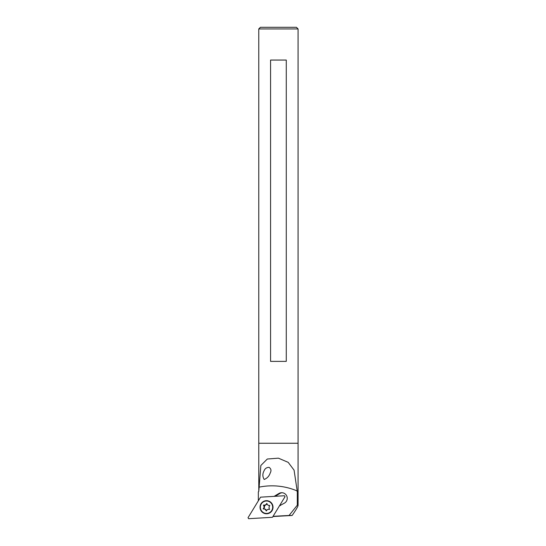 <?xml version="1.0" encoding="UTF-8"?>
<svg xmlns="http://www.w3.org/2000/svg" width="546" height="546" viewBox="0 0 546 546"><rect width="100%" height="100%" fill="white"/><g stroke="black" fill="none" stroke-linecap="round" stroke-linejoin="round"><path stroke-width="0.82" d="M258.77 28.938L260.408 27.3L296.437 27.3L298.068 28.938L258.77 28.938L258.77 443.256L278.419 443.256L258.77 443.256L258.79 491.4L258.333 491.857L258.77 491.4M286.275 60.053L270.563 60.053L270.563 361.377L286.275 361.377L286.275 60.053M298.068 28.938L298.068 443.256L278.419 443.256L298.068 443.256L298.068 491.4L297.311 491.653L297.311 505.193L289.066 515.472L273.068 516.318M297.311 491.653L294.069 470.147L288.199 462.353L278.419 458.169L267.315 459.015L260.851 465.479L258.79 491.4M264.203 479.47C262.571 476.835 262.442 474.126 263.807 471.348L264.155 470.591C265.028 468.495 266.673 467.417 269.082 467.342C271.13 468.775 271.505 470.659 270.209 473.007C269.185 476.112 267.178 478.269 264.203 479.47M258.333 500.825L258.333 491.857M274.106 496.355L278.931 493.488A5.569 5.515 -90 0 1 287.046 496.819A5.569 5.515 -90 0 1 284.527 503.084L279.477 505.821M297.058 491.4L298.068 491.4L298.068 505.337L297.311 505.193M272.939 516.536L292.124 515.472C296.021 509.875 298 506.497 298.068 505.337M292.124 515.472L289.066 515.472M282.18 492.738A5.569 5.515 -90 0 0 279.832 493.488L275.109 496.3M279.941 505.064L280.262 505.623M272.474 517.287L285.019 496.737L284.432 495.748L260.572 497.16L248.027 517.71L248.614 518.7L272.474 517.287M273 506.838A6.552 6.484 -90 0 0 266.523 500.675A6.552 6.484 -90 0 0 260.039 507.22A6.552 6.484 -90 0 0 266.523 513.772A6.552 6.484 -90 0 0 273 506.838M269.956 502.061A6.224 6.163 90 0 1 266.523 513.445A6.224 6.163 90 0 1 260.36 507.22A6.224 6.163 90 0 1 269.956 502.061M263.95 507.568A2.621 2.593 90 0 1 264.018 506.531L263.561 505.05L264.94 505.146A2.621 2.593 90 0 1 265.868 504.688L266.762 503.467L267.513 504.804A2.621 2.593 90 0 1 268.366 505.384L269.738 505.473L269.096 506.879A2.621 2.593 90 0 1 269.028 507.917L269.485 509.398L268.106 509.302A2.621 2.593 90 0 1 267.178 509.759L266.284 510.981L265.533 509.643A2.621 2.593 90 0 1 264.68 509.063L263.186 508.715L264.407 507.568A2.621 2.593 90 0 1 264.476 506.531L264.018 506.531M263.936 505.077L264.476 506.531A2.621 2.593 90 0 1 266.318 504.688L265.868 504.688M265.397 505.146L264.94 505.146M266.571 501.003A6.224 6.163 90 0 1 272.509 509.036A6.224 6.163 90 0 1 266.571 513.445M266.523 510.749L265.533 509.643M265.991 509.643A2.621 2.593 90 0 1 265.131 509.063L264.68 509.063M265.131 509.063L263.766 508.974L264.407 507.568M266.318 504.688L266.98 503.699M269.567 509.37L268.106 509.302M297.058 490.909A65.506 64.865 -90 0 0 258.79 487.216M279.832 493.488L278.931 493.488M263.766 508.974L263.308 508.974M263.643 508.715L263.186 508.715M263.875 505.289L263.418 505.289"/></g></svg>
